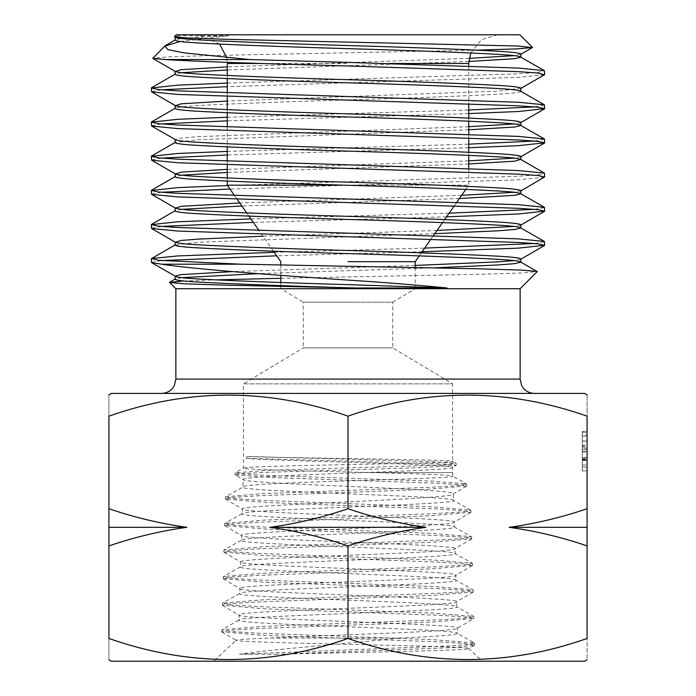 <?xml version="1.0" encoding="UTF-8"?>
<svg xmlns="http://www.w3.org/2000/svg" width="696" height="696" viewBox="0 0 696 696"><rect width="100%" height="100%" fill="white"/><g stroke="black" fill="none" stroke-linecap="round" stroke-linejoin="round"><path stroke-width="0.52" stroke-dasharray="3.48 2.61" d="M280.819 286.5L280.819 288.709L348 288.709L280.819 288.709L303.291 302.212L348 302.212L303.291 302.212L303.291 347.878L392.709 347.878L303.291 347.878L243.4 383.861L452.6 383.861L452.548 461.326L456.08 463.318L430.885 461.596L246.732 456.428L246.219 458.299C267.377 461.03 459.308 464.041 452.6 467.434L452.6 472.567L364.286 472.567C303.308 474.82 241.295 477.047 243.182 479.466L242.947 487.13L225.652 496.761L263.392 493.603L430.711 487.278L457.133 485.695L466.442 483.885L432.155 481.127L271.31 475.603L244.775 474.228L235.126 472.845L266.594 470.357L420.401 465.746L446.58 464.589L456.08 463.318M277.043 654.266L239.45 654.197C274.207 648.976 348.087 643.791 399.008 638.058L270.213 638.058C248.559 638.815 237.171 639.511 236.048 640.137C227.105 643.069 474.681 645.818 468.826 648.481C475.272 650.516 354.394 652.326 277.043 654.266L453.792 647.585L474.62 645.114L465.32 643.487L438.715 641.86L262.688 635.335L221.754 631.829L230.933 630.193L257.433 628.566L432.947 622.041L473.898 618.535L464.806 616.908L438.454 615.273L263.366 608.748L222.442 605.233L231.49 603.615L257.711 601.97L432.407 595.445L473.237 591.939L464.162 590.312L438.036 588.677L263.819 582.152L223.155 578.637L232.238 577.01L258.39 575.383L432.068 568.858L472.523 565.361L463.414 563.734L437.349 562.09L264.062 555.573L223.86 552.067L233.09 550.432L259.095 548.805L431.685 542.288L471.714 538.782L462.579 537.147L436.679 535.52L264.706 529.003L224.678 525.506L233.656 523.87L259.46 522.244L430.954 515.727L470.966 512.221L461.996 510.594L436.279 508.959L265.185 502.442L225.408 498.928L234.1 497.335L258.477 495.752L425.839 489.418L466.659 486.025L458.838 484.625L436.557 483.242L275.668 477.691L235.239 474.916L243.182 479.466C236.605 483.903 459.665 488.627 453.261 493.855L453.47 500.45C459.952 496.022 236.344 491.62 242.947 487.13C236.518 482.171 459.247 479.092 452.713 476.195C453.427 474.994 418.67 473.767 372.63 472.567C309.816 471.035 241.138 469.513 243.4 468.13C236.971 465.659 459.047 463.432 452.6 461.387C459.264 459.543 270.205 457.855 246.732 456.428M372.63 472.567L452.6 472.567L452.713 476.195L466.442 483.885M175.862 288.709L415.181 288.709L392.709 302.212L348 302.212L392.709 302.212L392.709 347.878L452.6 383.861L243.4 383.861L243.478 468.043L235.265 472.68M364.286 472.567C413.972 470.792 453.54 469.113 452.6 467.434L456.202 465.346L450.382 464.467L432.955 463.588L246.219 458.299M466.468 486.243L453.261 493.855C459.908 499.015 235.805 505.052 242.269 508.898C235.692 513.291 460.604 517.728 454.14 522.148L454.297 527.055C460.761 522.626 235.465 518.163 242.121 513.77C235.674 509.298 460.039 504.905 453.47 500.45L470.722 510.055L430.981 506.792L260.017 500.276L234.387 498.64L225.652 496.761M470.757 512.465L454.14 522.148C460.813 526.55 234.961 531.022 241.451 535.389C234.743 539.852 461.526 544.263 454.967 548.665L455.114 553.633C461.683 549.214 234.639 544.811 241.295 540.322C234.743 535.955 460.978 531.457 454.297 527.055L471.47 536.607L431.329 533.353L259.478 526.846L233.717 525.219L224.93 523.331L264.811 520.077L436.157 513.561L461.848 511.943L470.722 510.055M225.617 499.18L242.269 508.898L242.391 513.465L224.93 523.331M471.505 539.026L454.967 548.665C461.639 553.137 234.047 557.496 240.625 561.959C233.908 566.361 462.335 570.79 455.793 575.227L455.95 580.264C462.562 575.844 233.682 571.39 240.468 566.962C233.943 562.472 461.822 558.114 455.114 553.633L472.28 563.195L432.059 559.932L258.903 553.416L232.951 551.78L224.103 549.901L264.358 546.638L436.879 540.122L462.744 538.495L471.47 536.607M224.886 525.75L241.703 535.694L241.295 540.322L224.103 549.901M472.314 565.596L455.793 575.227C462.588 579.603 233.169 584.118 239.798 588.451C233.038 592.896 463.275 597.281 456.611 601.709L456.776 606.895C463.379 602.388 232.882 597.995 239.641 593.584C232.986 589.103 462.683 584.71 455.95 580.264L472.993 589.773L432.686 586.51L258.564 579.986L232.307 578.359L223.399 576.471L263.74 573.217L437.253 566.701L463.284 565.074L472.28 563.195M224.069 552.311L240.625 561.959L240.738 566.666L223.399 576.471M473.036 592.183L456.611 601.709C463.388 606.103 232.36 610.557 238.98 614.916C232.099 619.353 464.128 623.807 457.437 628.131L457.603 633.473C464.336 629.019 231.968 624.556 238.815 620.188C232.151 615.699 463.623 611.262 456.776 606.895L473.663 616.369L433.077 613.106L258.103 606.581L231.716 604.963L222.676 603.075L263.062 599.813L437.61 593.288L463.893 591.661L472.993 589.773M223.364 578.889L240.05 588.755L239.641 593.584L222.676 603.075M399.008 638.058C436.514 636.492 456.045 634.961 457.603 633.473L474.402 642.956L433.373 639.694L257.372 633.177L230.881 631.542L221.989 629.663L262.81 626.4L438.245 619.884L464.71 618.248L473.663 616.369M222.642 605.485L239.25 615.238L238.815 620.188L221.989 629.663M270.213 638.058C333.201 634.822 462.535 631.516 457.437 628.131L473.689 618.779M474.411 645.357L468.773 648.637L482.363 661.2L213.637 661.2L482.363 661.2M221.972 632.072L236.109 640.311L213.637 661.2M270.074 527.316L425.926 527.316C399.313 531.031 373.334 537.225 348 545.908C322.291 537.147 296.313 530.944 270.074 527.316C296.687 523.592 322.666 517.398 348 508.724C373.709 517.485 399.687 523.679 425.926 527.316M111.308 661.2L584.692 661.2M348 545.908L348 638.467C427.501 666.516 507.193 666.516 587.085 638.467C587.085 666.516 587.085 666.516 587.085 638.467L587.085 545.908C561.376 537.147 535.398 530.944 509.159 527.316C535.772 523.592 561.75 517.398 587.085 508.724L587.085 545.908M111.308 393.423L584.692 393.423M587.085 508.724L587.085 416.165C587.085 388.116 587.085 388.116 587.085 416.165C507.584 388.107 427.892 388.107 348 416.165L348 508.724M180.133 41.473L228.888 35.757L179.359 35.757L175.14 37.166M520.86 54.088L514.292 55.637M469.2 58.351L227.261 66.877M468.808 61.474L227.261 69.983M181.708 72.715L175.14 74.272M520.86 88.244L497.701 91.089L227.261 101.033M520.86 91.35C520.434 92.403 512.717 93.351 497.701 94.195C470.087 95.831 406.186 98.258 348 99.893C289.814 101.52 225.913 103.956 198.299 105.583C183.283 106.436 175.566 107.384 175.14 108.428L175.14 108.272M520.86 122.4L514.292 123.958M468.739 126.689L198.299 136.633L181.238 137.982L175.14 139.478M468.739 129.795L198.299 139.739L175.14 142.584M520.86 156.556L514.292 158.114M468.739 160.846L227.261 169.354M468.739 163.951L227.261 172.46M181.708 175.192L175.14 176.749M520.86 190.713L514.292 192.27M461.648 195.315L239.72 202.971M459.403 198.517L241.834 205.99M181.708 209.348L175.14 210.905M520.86 224.878L514.292 226.426M437.027 230.463L262.992 236.205M434.791 233.665L198.299 242.217L175.14 245.062M520.86 259.034L514.292 260.582M415.181 265.428L232.69 271.588M435.357 267.795L258.112 273.659M181.708 277.66L175.14 279.218M176.097 34.8L519.903 34.8M227.261 185.179L344.485 185.179M348 261.67L415.181 261.67M415.181 267.386L415.181 288.709L348 288.709L520.138 288.709M476.499 50.155L211.071 55.55L168.554 56.837L152.694 58.203M227.261 83.094L518.303 73.776L537.712 72.427L544.646 70.931M544.403 74.794L518.303 77.352L227.261 86.678M227.261 117.25L468.739 109.994M534.667 106.879L544.646 105.087M468.739 113.579L227.261 120.834M227.261 151.406L468.739 144.159M534.667 141.036L544.646 139.244M468.739 147.735L227.261 154.99M227.522 185.554L518.303 176.245L537.712 174.896L544.646 173.4M544.403 177.262L518.303 179.829L229.967 189.051M250.873 218.901L449.155 213.159M534.667 209.348L544.646 207.556M446.58 216.821L253.327 222.407M274.267 252.309L424.673 248.107M534.667 243.504L544.646 241.712M422.115 251.769L276.721 255.815M161.333 89.801L151.354 91.585M161.333 123.958L151.354 125.741M161.333 158.114L151.354 159.906M161.333 192.27L151.354 194.062M161.333 226.426L151.354 228.218M161.333 260.582L151.354 262.375M280.819 278.296L480.666 274.259L521.887 272.971L537.242 271.605M587.085 432.286L587.085 470.896L587.085 432.286L582.3 432.286L587.085 432.286M582.3 448.842L582.3 470.896L582.3 435.174L587.085 435.174L587.085 470.896L587.085 435.174L587.085 451.104L587.085 435.174L582.3 435.174L582.3 440.968L587.085 440.968L582.3 440.968L582.3 431.32L587.085 431.32L587.085 451.121L587.085 431.32L582.3 431.32L582.3 441.099L587.085 441.099L582.3 441.081L582.3 448.842L587.085 448.842M587.085 470.896L587.085 451.121L587.085 470.896L582.3 470.896L587.085 470.896L582.3 470.896L582.3 460.282L587.085 460.282L582.3 460.282L582.3 467.033L587.085 467.033L587.085 451.104L587.085 467.033L582.3 467.033L582.3 457.49L587.085 457.49M348 416.165C268.499 388.107 188.807 388.107 108.915 416.165L108.915 508.724C134.624 517.485 160.602 523.679 186.841 527.316C160.228 531.031 134.25 537.225 108.915 545.908L108.915 638.467C188.416 666.516 268.108 666.516 348 638.467M108.915 545.908L108.915 508.724M108.915 638.467C108.915 666.516 108.915 666.516 108.915 638.467M108.915 416.165C108.915 388.116 108.915 388.116 108.915 416.165M183.509 280.966L215.856 279.87M179.359 35.757L174.348 36.549M348 34.8L198.569 34.8L348 34.8M348 185.179L468.739 185.179L348 185.179M228.888 35.757C194.193 37.105 176.279 38.558 175.14 40.116L175.14 39.95M108.915 527.316L186.841 527.316M509.159 527.316L587.085 527.316M582.3 452.061L587.085 452.061M582.3 458.751L587.085 458.751M582.3 459.795L587.085 459.795L582.3 459.795M582.3 464.998L587.085 464.998M582.3 459.073L587.085 459.073M582.3 457.49L582.3 449.172L582.3 451.104L587.085 451.104L582.3 451.104L582.3 432.286L582.3 436.14L587.085 436.14L582.3 436.14L582.3 446.049L587.085 446.049M582.3 447.25L587.085 447.25M582.3 446.049L582.3 445.318L587.085 445.318M582.3 445.318L582.3 457.629L587.085 457.629M582.3 457.629L582.3 470.896L582.3 451.121L587.085 451.121L582.3 451.121L582.3 431.32L582.3 470.896M582.3 449.172L587.085 449.172M582.3 451.104L582.3 467.033L582.3 451.104L587.085 451.104L582.3 451.104M582.3 460.569L587.085 460.569M582.3 467.033L587.085 467.033M239.45 654.197L449.033 645.94L468.138 644.566L474.402 642.956M235.239 474.916L242.121 473.593L262.888 472.427L416.739 467.782L456.106 465.459M389.395 63.493L468.739 63.493M226.635 57.533L227.261 63.493L348 63.493L260.87 63.493M175.862 379.085L520.138 379.085M470.722 53L481.267 39.785L497.431 34.8M227.261 75.446L227.261 78.561M227.261 92.916L227.261 96.5M227.261 109.611L227.261 112.717M227.261 127.081L227.261 146.873M227.261 161.237L227.261 164.813M227.261 177.924L227.261 181.03M273.485 251.195L259.095 230.637M248.916 216.099L246.671 212.906M237.162 199.326L234.595 195.654M280.819 265.002L280.819 275.407M280.819 282.506L280.819 285.621M419.236 255.884L421.358 252.857M430.981 239.102L433.434 235.605M442.534 222.598L444.657 219.579M454.358 205.72L456.811 202.223M465.781 189.408L468.739 185.179L468.739 168.484M468.739 66.016L468.739 103.756M468.739 118.111L468.739 121.226M468.739 134.328L468.739 137.912M468.739 152.276L468.739 155.382M219.675 44.057L198.569 34.8M474.62 645.114L474.611 643.2M221.754 631.829L221.763 629.915M473.898 618.535L473.88 616.621M222.442 605.233L222.45 603.328M473.237 591.939L473.219 590.025M223.155 578.637L223.172 576.732M472.523 565.361L472.497 563.447M223.86 552.067L223.886 550.153M471.714 538.782L471.697 536.868M224.678 525.506L224.695 523.592M470.966 512.221L470.948 510.307M225.408 498.928L225.426 497.014M466.659 486.025L466.633 484.112M235.1 474.759L235.126 472.845M456.202 465.346L456.185 463.432"/><path stroke-width="1.04" d="M348 545.908C373.709 537.147 399.687 530.944 425.926 527.316L270.074 527.316C296.687 531.031 322.666 537.225 348 545.908L348 638.467C268.499 666.516 188.807 666.516 108.915 638.467C108.915 666.516 108.915 666.516 108.915 638.467L108.915 545.908C134.624 537.147 160.602 530.944 186.841 527.316C160.228 523.592 134.25 517.398 108.915 508.724L108.915 545.908M108.915 508.724L108.915 416.165C108.915 388.116 108.915 388.116 108.915 416.165C188.416 388.107 268.108 388.107 348 416.165L348 508.724C322.291 517.485 296.313 523.679 270.074 527.316M587.085 659.817L584.692 661.2L111.308 661.2L108.915 659.817M587.085 545.908L587.085 508.724C561.376 517.485 535.398 523.679 509.159 527.316C535.772 531.031 561.75 537.225 587.085 545.908L587.085 638.467C587.085 666.516 587.085 666.516 587.085 638.467C507.584 666.516 427.892 666.516 348 638.467M587.085 394.806L584.692 393.423L111.308 393.423L108.915 394.806M348 416.165C427.501 388.107 507.193 388.107 587.085 416.165C587.085 388.116 587.085 388.116 587.085 416.165L587.085 508.724M175.148 36.975L189.495 38.089L227.662 39.35L517.476 46.006L532.405 47.572L516.667 48.894L476.499 50.155M175.14 37.01C175.566 38.054 183.283 39.002 198.299 39.855C225.913 41.482 289.814 43.918 348 45.544C406.186 47.18 470.087 49.607 497.701 51.243C512.717 52.087 520.434 53.035 520.86 54.088L520.86 57.194L514.762 58.69L468.808 61.474M175.14 37.166L175.14 40.116C175.566 41.16 183.283 42.108 198.299 42.961C225.913 44.596 289.814 47.023 348 48.65C406.186 50.286 470.087 52.713 497.701 54.349C512.717 55.193 520.434 56.141 520.86 57.194L544.403 70.644L518.303 68.078L348 62.388L249.768 59.543L165.43 59.543C190.643 61.326 271.501 64.049 348 65.972L518.303 71.662L537.712 73.01L544.403 74.794L520.582 88.566M227.261 66.877L181.238 69.67L175.418 71.488L152.763 58.386L165.43 59.543M175.14 71.166C175.566 72.21 183.283 73.158 198.299 74.011C225.913 75.647 289.814 78.074 348 79.701C406.186 81.336 470.087 83.764 497.701 85.399C512.717 86.243 520.434 87.191 520.86 88.244L520.86 91.35C520.434 90.306 512.717 89.358 497.701 88.505C470.087 86.869 406.186 84.442 348 82.815C289.814 81.18 225.913 78.752 198.299 77.117C183.283 76.273 175.566 75.325 175.14 74.272L175.14 71.166M544.403 104.8L518.303 102.242L177.697 90.854L158.288 89.506L151.354 88.009L151.597 91.872L177.697 94.43L518.303 105.818L537.712 107.167L544.646 108.663L544.403 104.8L520.86 91.35M227.261 101.033L181.238 103.826L175.418 105.644L151.597 91.872M544.403 138.956L518.303 136.399L177.697 125.01L158.288 123.662L151.354 122.165L151.597 126.028L177.697 128.595L518.303 139.974L537.712 141.323L544.646 142.828L544.403 138.956L520.86 125.506C520.434 124.462 512.717 123.514 497.701 122.661C470.087 121.034 406.186 118.598 348 116.971C289.814 115.336 225.913 112.909 198.299 111.273C183.283 110.429 175.566 109.481 175.14 108.428L175.14 105.322C175.566 106.375 183.283 107.323 198.299 108.167C225.913 109.803 289.814 112.23 348 113.866C406.186 115.492 470.087 117.92 497.701 119.555C512.717 120.399 520.434 121.348 520.86 122.4L520.86 125.506L514.762 127.011L468.739 129.795M175.14 139.478L175.14 142.584C175.566 143.637 183.283 144.585 198.299 145.438C225.913 147.065 289.814 149.492 348 151.128C406.186 152.755 470.087 155.191 497.701 156.817C512.717 157.67 520.434 158.618 520.86 159.662L520.86 156.556C520.434 155.512 512.717 154.564 497.701 153.712C470.087 152.085 406.186 149.649 348 148.022C289.814 146.386 225.913 143.959 198.299 142.323C183.283 141.479 175.566 140.531 175.14 139.478L151.597 126.028M544.403 173.113L518.303 170.555L177.697 159.166L158.288 157.818L151.354 156.322L151.597 160.184L177.697 162.751L518.303 174.139L537.712 175.479L544.646 176.984L544.403 173.113L520.582 159.34L514.762 161.167L468.739 163.951M227.261 169.354L181.238 172.138L175.418 173.965L151.597 160.184M544.403 207.278L518.303 204.711L177.697 193.323L158.288 191.974L151.354 190.478L151.597 194.349L177.697 196.907L518.303 208.295L537.712 209.644L544.646 211.14L544.403 207.278L520.86 193.827C520.434 192.775 512.717 191.826 497.701 190.974C470.087 189.347 406.186 186.919 348 185.284C289.814 183.657 225.913 181.221 198.299 179.594C183.283 178.742 175.566 177.793 175.14 176.749L175.14 173.635C175.566 174.687 183.283 175.636 198.299 176.48C225.913 178.115 289.814 180.542 348 182.178C406.186 183.805 470.087 186.241 497.701 187.868C512.717 188.72 520.434 189.669 520.86 190.713L520.86 193.827L514.762 195.324L459.403 198.517M239.72 202.971L181.238 206.294L175.418 208.121L151.597 194.349M544.403 241.434L518.303 238.867L177.697 227.488L158.288 226.139L151.354 224.634L151.597 228.505L177.697 231.063L518.303 242.452L537.712 243.8L544.646 245.296L544.403 241.434L520.86 227.984C520.434 226.931 512.717 225.982 497.701 225.139C470.087 223.503 406.186 221.076 348 219.44C289.814 217.813 225.913 215.377 198.299 213.75C183.283 212.898 175.566 211.949 175.14 210.905L175.14 207.791C175.566 208.844 183.283 209.792 198.299 210.644C225.913 212.271 289.814 214.699 348 216.334C406.186 217.97 470.087 220.397 497.701 222.024C512.717 222.877 520.434 223.825 520.86 224.878L520.86 227.984L514.762 229.48L497.701 230.828L434.791 233.665M262.992 236.205L198.299 239.102L181.238 240.451L175.418 242.278L151.597 228.505M232.69 271.588L181.238 274.615L175.14 276.112L175.14 279.218C175.566 280.27 183.283 281.219 198.299 282.063C227.174 283.777 295.826 286.334 356.03 287.987L222.964 285.082L184.127 283.794L169.58 282.428L175.862 288.709L520.138 288.709L537.242 271.605L520.86 262.14C520.434 261.087 512.717 260.139 497.701 259.295C470.087 257.659 406.186 255.232 348 253.596C289.814 251.969 225.913 249.542 198.299 247.906C183.283 247.063 175.566 246.106 175.14 245.062L175.14 241.956C175.566 243 183.283 243.948 198.299 244.801C225.913 246.428 289.814 248.864 348 250.49C406.186 252.126 470.087 254.553 497.701 256.189C512.717 257.033 520.434 257.981 520.86 259.034L520.86 262.14L514.762 263.636L497.701 264.985L435.357 267.795M447.084 287.987L348 284.647C289.814 283.02 225.913 280.592 198.299 278.957C183.283 278.104 175.566 277.156 175.14 276.112L151.597 262.662L161.733 264.202C190.339 268.752 268.882 274.842 348 280.088C385.01 282.472 418.044 285.108 447.084 287.987L356.03 287.987M514.292 55.637L469.2 58.351M227.261 69.983L181.708 72.715M514.292 123.958L468.739 126.689M514.292 158.114L468.739 160.846M227.261 172.46L181.708 175.192M514.292 192.27L461.648 195.315M241.834 205.99L181.708 209.348M514.292 226.426L437.027 230.463M514.292 260.582L497.701 261.879L415.181 265.428M258.112 273.659L181.708 277.66M344.485 185.179L227.261 185.179L227.261 181.03M532.475 47.38L519.903 34.8L176.097 34.8L174.426 36.749M544.646 74.507L544.403 70.644M468.739 109.994L534.667 106.879M544.646 108.663L518.303 111.517L468.739 113.579M468.739 144.159L534.667 141.036M544.646 142.828L518.303 145.673L468.739 147.735M544.646 176.984L520.582 191.043M449.155 213.159L534.667 209.348M544.646 211.14L518.303 213.985L446.58 216.821M424.673 248.107L534.667 243.504M544.646 245.296L518.303 248.141L422.115 251.769M151.354 88.009L177.697 85.164L227.261 83.094M227.261 86.678L161.333 89.801M151.354 122.165L177.697 119.321L227.261 117.25M227.261 120.834L161.333 123.958M151.354 156.322L177.697 153.477L227.261 151.406M227.261 154.99L161.333 158.114M151.354 190.478L177.697 187.633L227.522 185.554M229.967 189.051L161.333 192.27M151.354 224.634L177.697 221.789L250.873 218.901M253.327 222.407L161.333 226.426M537.182 271.414L520.965 270.083L479.483 268.821L241.216 264.202L158.288 260.295L151.597 258.512L177.697 255.945L274.267 252.309M276.721 255.815L161.333 260.582M151.354 258.799L151.597 262.662M241.216 264.202L161.733 264.202M425.926 527.316C399.313 523.592 373.334 517.398 348 508.724M169.58 282.428L183.509 280.966M215.856 279.87L280.819 278.296M249.768 59.543L184.344 52.913L167.954 49.642L164.83 46.067L152.763 58.386M164.83 46.067L180.133 41.473M415.181 267.386L415.181 261.67L348 261.67M186.841 527.316L108.915 527.316M587.085 527.316L509.159 527.316M470.722 53L468.739 63.493L389.395 63.493M260.87 63.493L227.261 63.493L227.261 75.446M520.138 288.709L520.138 379.085L175.862 379.085L174.4 385.393C171.634 390.517 167.336 393.197 161.516 393.423M227.261 78.561L227.261 92.916M227.261 96.5L227.261 109.611M227.261 112.717L227.261 127.081M227.261 146.873L227.261 161.237M227.261 164.813L227.261 177.924M280.819 265.002L280.819 261.67L273.485 251.195M259.095 230.637L248.916 216.099M246.671 212.906L237.162 199.326M234.595 195.654L227.261 185.179M280.819 275.407L280.819 282.506M280.819 285.621L280.819 286.5M520.138 379.085L521.6 385.393C524.366 390.517 528.664 393.197 534.485 393.423M175.862 288.709L175.862 379.085M415.181 261.67L419.236 255.884M421.358 252.857L430.981 239.102M433.434 235.605L442.534 222.598M444.657 219.579L454.358 205.72M456.811 202.223L465.781 189.408M468.739 63.493L468.739 66.016M468.739 103.756L468.739 118.111M468.739 121.226L468.739 134.328M468.739 137.912L468.739 152.276M468.739 155.382L468.739 168.484M226.635 57.533L219.675 44.057M175.418 39.794L165.822 45.344M151.597 87.722L175.418 73.95M151.597 121.878L175.418 108.106M151.597 156.035L175.418 142.262M151.597 190.199L175.418 176.419M151.597 224.356L175.418 210.584M151.597 258.512L175.418 244.74M169.65 282.228L175.418 278.896M532.405 47.572L520.582 54.41M520.582 122.722L544.403 108.95M520.582 156.878L544.403 143.106M520.582 225.2L544.403 211.427M520.582 259.356L544.403 245.584"/></g></svg>
